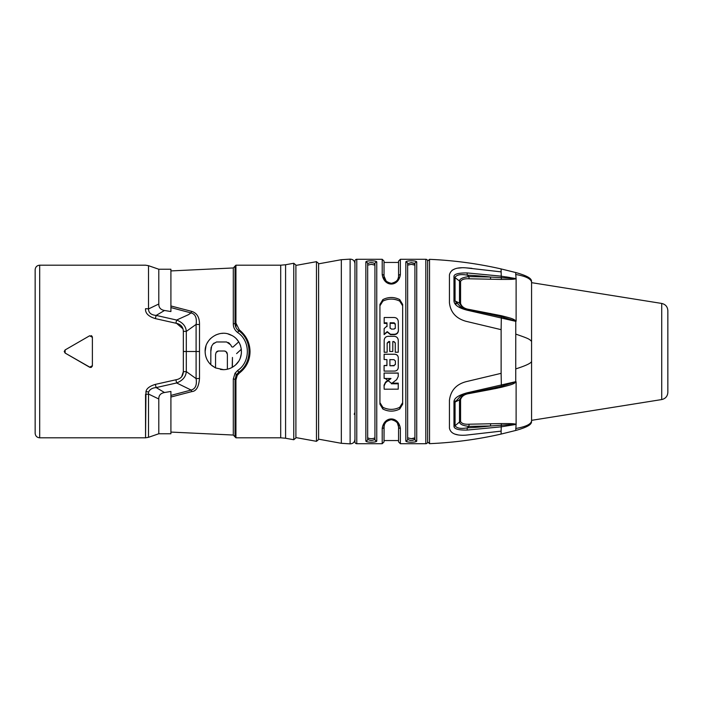 <?xml version="1.0" encoding="UTF-8"?>
<svg xmlns="http://www.w3.org/2000/svg" width="703" height="703" viewBox="0 0 703 703"><rect width="100%" height="100%" fill="white"/><g stroke="black" fill="none" stroke-linecap="round" stroke-linejoin="round"><path stroke-width="1.05" d="M35.15 269.732L35.15 433.268C35.422 436.027 36.934 437.538 39.693 437.811L39.693 265.189C36.934 265.462 35.422 266.973 35.15 269.732M175.899 323.222L176.629 320.041C182.718 322.475 185.944 326.262 186.304 331.412L196.102 324.408C197.007 317.809 195.311 313.977 191.014 312.914L191.708 311.376L170.908 305.963L170.908 307.589L191.014 312.914L188.457 314.672L176.629 320.041L156.18 315.419C151.101 314.97 148.544 312.809 148.518 308.951A9.086 4.508 180 0 0 145.547 308.705C145.169 313.178 148.421 316.473 155.31 318.6L175.899 323.222C180.618 324.057 183.096 326.746 183.334 331.298L183.334 371.702C183.096 376.254 180.618 378.943 175.899 379.778L155.31 384.4C149.721 386.105 146.602 388.469 145.969 391.509L145.547 437.811L145.547 394.295A9.086 4.508 180 0 0 148.518 394.049L148.561 392.054C149.809 389.374 152.349 387.88 156.18 387.581L155.31 384.4M183.044 328.881L176.602 323.389M89.659 335.762L65.133 349.927L65.133 353.073L89.659 367.238L92.383 365.665L92.383 337.335L89.659 335.762L65.133 349.927L64.219 351.5L65.133 353.073L90.3 367.458M170.908 307.589L170.908 311.543L164.493 310.48L156.18 315.419L155.31 318.6M181.611 376.861L183.334 371.711L186.304 371.597C185.873 376.799 182.648 380.587 176.629 382.959L175.899 379.778M158.79 433.76L148.518 437.31L148.518 394.049L158.79 398.988L158.79 433.76L170.908 433.76L170.908 391.457L164.493 392.52L156.18 387.581L176.629 382.959L191.128 390.051L170.908 395.411M196.102 324.408L199.503 324.549C199.617 317.448 197.025 313.055 191.708 311.376M205.267 353.732L205.135 351.5C204.599 338.714 219.705 329.118 230.962 335.023C242.86 340.164 245.11 357.405 235.03 365.384C231.586 368.214 227.675 369.637 223.299 369.673L220.434 369.444M235.03 379.242L235.03 379.629A1.819 0.598 0 0 0 233.299 379.014L235.03 373.249L237.711 370.437C250.549 362.036 250.549 340.964 237.711 332.563C234.82 330.287 233.343 327.431 233.299 323.986L235.936 323.072L239.292 329.874C246.27 335.586 249.846 342.8 250.031 351.5C249.925 360.419 246.34 367.625 239.292 373.126L237.263 375.34L235.936 379.928L235.936 437.811L235.03 436.906L235.039 379.154M170.908 305.963L186.822 310.102M170.908 311.543L170.908 269.24L158.79 269.24L158.79 304.004C158.737 307.624 160.644 309.786 164.493 310.48M158.79 269.24L148.518 265.69L148.518 308.951L158.79 304.004M191.708 391.624L186.77 392.915M177.507 395.323L175.328 395.886M205.988 345.981L205.135 351.5C205.214 356.649 207.104 361.043 210.803 364.69L215.54 367.924L223.58 369.673M170.908 397.037L191.831 391.589C196.234 391.263 198.791 386.878 199.503 378.451L199.503 324.54M158.79 398.988C158.711 395.402 160.609 393.249 164.493 392.52L170.908 391.457M191.831 391.589L191.128 390.051C195.416 388.9 197.068 385.086 196.102 378.618L186.304 371.597L186.304 351.5L183.334 351.5M196.102 378.618L199.503 378.451L199.503 351.5L196.102 351.5L196.102 378.618M211.752 365.525L215.54 367.924L215.566 354.409L216.173 352.344L218.448 351.017L224.301 351.017L225.944 351.509L227.377 354.242L227.377 369.207L226.735 369.347M231.463 367.739L232.192 367.344L232.447 357.458L232.377 367.247M241.314 349.11L241.375 353.416M241.34 353.714L240.329 357.836M238.387 361.623L235.707 364.778M240.198 344.804L240.593 345.911M227.983 333.943L231.885 335.489M236.612 339.127L238.466 341.482M207.209 343.073L208.246 341.333M209.591 339.575L210.707 338.407M215.874 334.918L219.204 333.802M221.77 333.398L222.719 333.336M206.55 358.53L205.874 356.623M241.331 349.259L236.595 353.627M232.965 347.097L238.712 341.878L232.965 347.097L231.718 346.834L232.965 347.097L231.718 346.834L230.681 344.83L226.586 341.974L216.489 341.983L213.035 344.066L211.928 345.709M210.83 349.514L210.83 351.5L211.629 346.263M210.83 351.5L210.803 364.69L210.83 351.5M217.412 351.236L216.173 352.344L215.566 354.409M216.946 351.5L216.173 352.344M218.448 351.017L217.912 351.078M225.944 351.509L225.478 351.263M224.872 351.078L224.371 351.017M227.21 353.214L226.682 352.221M210.944 348.389L211.208 347.3M213.255 343.82L214.169 342.994M228.247 342.51L229.679 343.539M230.681 344.83L231.718 346.834M238.906 351.5L237.614 352.686M235.936 379.928L235.03 379.62L236.489 374.629L238.739 372.221L239.292 373.126M316.473 441.326L295.901 437.582L295.901 265.418L316.473 261.674L318.608 263.458L318.608 439.542L316.473 441.326L316.473 261.674M318.608 439.542L318.608 351.5M318.608 439.173L341.324 443.303L341.324 259.697L350.12 259.135C353.029 259.266 354.637 260.778 354.953 263.669M384.866 279.486L386.255 281.332L384.023 276.094A1.819 1.511 180 0 0 382.212 274.574L382.212 259.284L356.773 259.284A1.819 1.819 0 0 0 354.953 261.103L354.953 441.897A1.819 1.819 0 0 0 356.773 443.716L382.212 443.716L382.212 428.408M398.566 262.447L384.023 262.447L384.023 276.094A1.819 1.511 0 0 0 382.212 274.574C384.066 287.228 398.539 287.202 400.376 274.574L400.376 274.592M397.371 422.925L398.566 426.906A1.819 1.511 180 0 0 400.376 428.426L400.376 443.716L425.816 443.716L425.816 259.284L400.376 259.284L400.376 274.574A1.819 1.511 0 0 0 398.566 276.094A1.819 1.511 180 0 1 398.566 275.963M412.046 442.187L411.308 442.196M372.072 442.187L371.333 442.196M400.376 259.284L398.566 261.103L398.566 276.094C399.04 279.495 396.641 281.921 391.36 283.362C385.982 281.973 383.539 279.548 384.023 276.094L384.023 261.103L382.212 259.284M384.102 425.877L384.023 440.553L384.023 426.906C383.548 423.505 385.947 421.079 391.228 419.638C396.597 421.027 399.049 423.452 398.566 426.906A1.819 1.511 0 0 0 400.376 428.426C398.522 415.772 384.04 415.798 382.212 428.426A1.819 1.511 180 0 0 384.023 426.906L384.471 424.401M405.833 440.992C405.745 442.609 416.967 442.574 416.73 440.992A1.819 1.766 0 0 1 414.919 439.226C412.494 440.781 410.069 440.781 407.643 439.226A1.819 1.766 180 0 1 405.833 440.992L405.833 262.008A1.819 1.766 180 0 1 407.643 263.774A1.819 1.766 180 0 0 405.833 262.008C405.605 260.426 416.826 260.391 416.73 262.008A1.819 1.766 180 0 0 414.919 263.774L414.919 439.226A1.819 1.766 180 0 0 416.73 440.992L416.73 262.008M365.859 440.992C365.762 442.609 376.993 442.574 376.755 440.992A1.819 1.766 0 0 1 374.936 439.226C372.52 440.781 370.094 440.781 367.669 439.226A1.819 1.766 180 0 1 365.859 440.992L365.859 262.008A1.819 1.766 180 0 1 367.669 263.774A1.819 1.766 180 0 0 365.859 262.008C365.622 260.426 376.852 260.391 376.755 262.008A1.819 1.766 180 0 0 374.936 263.774L374.936 439.226A1.819 1.766 180 0 0 376.755 440.992L376.755 262.008M382.854 299.601L379.936 304.425L379.936 404.181L382.854 409.014C388.478 411.826 394.102 411.826 399.726 409.014L402.652 404.181L402.652 304.425L399.726 299.601C394.111 296.798 388.487 296.798 382.854 299.601L382.854 301.13C388.487 298.415 394.111 298.415 399.726 301.13L402.652 305.814M398.522 276.859L398.126 278.564M398.074 278.722L397.45 279.961M397.239 280.269L395.358 282.114M395.156 282.246L394.278 282.72M393.197 283.107L392.617 283.239M391.597 283.353L391.07 283.353M387.23 282.123L386.395 281.464M398.311 277.966L397.713 279.495M384.023 276.094L384.304 278.089M398.258 278.16L398.487 277.149M427.635 287.597L427.635 261.129A1.819 1.819 0 0 1 427.635 261.129L427.635 441.871A1.819 1.819 0 0 0 427.635 441.871L427.635 287.597M425.816 259.284A1.819 1.819 0 0 1 427.635 261.103L427.635 441.897L427.635 261.103L429.533 259.337C453.681 260.374 477.548 263.572 501.125 268.933L515.747 272.544C530.765 276.701 531.336 279.539 531.573 281.323M425.816 443.716A1.819 1.819 0 0 0 427.635 441.897L429.533 443.663L429.533 259.337M429.533 443.663C453.681 442.626 477.548 439.428 501.125 434.067L501.125 431.124L466.036 435.139C456.027 435.842 450.491 433.496 449.437 428.109L449.437 400.262C450.693 390.525 456.221 384.339 466.045 381.685L501.125 373.337L501.125 329.663L466.027 321.306C456.027 318.477 450.5 312.281 449.437 302.738L449.437 274.891C450.693 269.442 456.221 267.096 466.045 267.861L501.125 271.876L501.125 268.933M471.88 268.326L466.027 267.861M461.757 267.773L458.005 268.133M454.903 268.898L452.134 270.242M454.885 434.103L457.996 434.867M515.984 381.615L467.152 392.81C458.031 395.306 453.637 398.487 453.971 402.353L453.971 426.194C454.024 428.953 458.418 430.245 467.152 430.069L501.125 426.844L515.774 424.454M453.971 276.806C453.637 274.144 458.031 272.861 467.152 272.931L501.125 276.156L515.984 278.59L490.501 277.035L468.936 276.604C462.688 277.386 459.542 278.863 459.498 281.024L453.971 276.806L453.971 300.647C454.024 304.768 458.418 307.949 467.152 310.19L515.984 321.385L513.831 319.478M531.573 420.816L531.573 282.044C530.774 278.66 525.493 276.147 515.747 274.495L515.747 272.544M515.984 278.59L516.107 278.792C512.909 279.372 512.742 279.399 501.362 279.425L469.042 278.783C464.498 278.529 461.678 279.416 460.579 281.455L460.579 303.45C461.678 306.754 464.507 308.749 469.042 309.417L501.362 315.709C512.601 318.6 512.874 318.705 516.107 320.981L515.984 321.385M516.116 320.981L516.116 278.792M516.116 424.208L516.116 382.019M467.152 430.069L467.214 427.863C460.922 428.979 456.862 428.285 455.061 425.772L459.498 421.976C459.709 424.234 462.846 425.702 468.936 426.396L490.501 425.965L490.606 423.76L501.362 423.575C512.803 423.601 512.918 423.628 516.107 424.208L515.747 430.456C530.765 426.299 531.336 423.461 531.573 421.677M661.725 303.441L661.725 399.559C665.521 398.663 667.56 396.272 667.85 392.379L667.85 310.621C667.56 306.728 665.521 304.337 661.725 303.441L531.573 282.659M667.85 335.603L667.85 367.397M516.107 382.019C512.953 384.233 512.847 384.348 501.362 387.291L490.747 389.488M494.587 388.741L497.733 388.091M460.817 395.877L467.267 393.759L467.152 392.81M455.228 400.991L455.061 401.808M468.936 392.81L469.042 393.583C464.498 394.251 461.678 396.246 460.579 399.559L460.579 421.545C461.678 423.584 464.507 424.471 469.042 424.217L468.936 426.396L467.214 427.863A363.284 336.596 -153 0 0 490.501 425.974L516.107 424.208M453.971 426.194L455.061 425.772L455.061 402.063L453.971 402.353M462.662 395.077L459.498 399.849L455.061 402.063L460.729 395.921M490.501 388.671L490.606 389.515L469.042 393.583M515.774 381.878L501.142 386.325L501.362 387.291M501.125 373.337L501.371 386.272L467.267 393.759M469.042 424.217L490.606 423.76M506.23 276.92L509.921 277.518M490.606 313.485L490.501 314.329L501.371 316.728L515.774 321.122L515.747 368.908L516.582 368.636C525.826 365.657 530.827 363.293 531.573 361.544L530.976 362.458M467.152 310.19L467.267 309.241L501.142 316.675L501.309 315.7M467.214 309.346L460.746 307.088L455.061 300.937L459.498 303.151L462.636 307.914M460.061 306.736L460.817 307.123M453.971 300.647L455.061 300.937L455.061 277.228C456.871 274.715 460.922 274.021 467.214 275.137A363.495 336.79 -27 0 1 490.501 277.026L490.606 279.24M467.152 272.931L467.214 275.137L468.936 276.604L469.042 278.783M455.729 303.09L456.309 303.881M468.998 309.408L468.936 310.19M398.566 426.87L398.566 441.897L400.376 443.716M384.506 424.313L386 421.932M386.36 421.572L387.309 420.833M388.074 420.394L388.689 420.122M390.947 419.647L391.553 419.647M392.573 419.753L393.144 419.884M394.313 420.297L397.169 422.626M382.212 443.716L384.023 441.897L384.023 426.906A1.819 1.511 0 0 1 384.023 427.037M407.643 263.774L407.643 265.154L407.643 263.774L411.281 262.597L414.919 263.774L414.919 439.226L414.919 437.846L411.281 438.681L407.643 437.846L407.643 439.226L407.643 263.774L407.643 439.226M407.643 265.154L411.281 264.319L414.919 265.154M367.669 263.774L367.669 439.226L367.669 263.774C370.094 262.219 372.52 262.219 374.936 263.774L374.936 265.154L374.936 263.774M367.669 265.154L371.307 264.319L374.936 265.154M374.655 438.189L374.936 437.846C372.537 438.944 370.121 438.944 367.669 437.846M374.936 437.846L374.936 439.226M379.936 305.814L382.854 301.13M402.652 402.626L399.726 407.309C394.102 410.042 388.478 410.042 382.854 407.309L379.936 402.626M384.181 318.187L384.19 322.853L386.975 322.826L387.028 326.051L384.163 328.565L384.119 334.61L387.212 332.027L390.49 334.619L394.392 334.61C396.835 334.382 398.17 333.064 398.39 330.665L398.39 330.357M384.19 317.51L394.26 317.519C396.633 317.712 397.968 319.013 398.267 321.438L398.39 330.665M384.19 322.853L384.19 323.424L386.975 323.398L387.028 326.561M384.093 365.815L384.084 371.105L384.093 365.525L386.922 365.648L386.922 359.593L386.922 365.367L384.093 365.525M384.119 359.523L384.128 354.233L384.119 359.523L386.922 359.593M394.726 354.215L394.726 354.268C396.896 354.479 398.091 355.665 398.293 357.809L398.293 357.678C398.091 355.577 396.896 354.426 394.726 354.215L384.128 354.233M392.81 341.632L393.979 341.781L395.262 343.055M387.151 343.231L389.743 341.526L389.743 351.5L392.81 351.5L392.81 341.535L393.979 341.588L395.262 342.888L395.262 352.238L398.258 352.238L398.258 340.243C397.995 337.853 396.659 336.544 394.251 336.315L388.197 336.306C385.78 336.526 384.444 337.844 384.181 340.261L384.181 352.238L387.151 352.238L387.151 343.055L388.724 341.526L389.743 341.526M390.314 378.495L385.587 382.089L384.049 385.147L384.181 389.198L398.241 389.154L398.25 383.144L392.098 383.144M398.25 383.794L391.255 383.785L396.677 379.638L398.232 376.492L398.232 373.144L384.066 373.073L398.232 373.021M398.399 330.234C398.162 332.695 396.835 334.039 394.392 334.268L390.49 334.276L387.212 331.631L384.119 334.268M394.19 329.057L395.288 327.95L395.271 323.898L394.163 322.8L390.121 322.765L390.077 327.791L391.439 329.109L394.19 329.057M386.975 323.398L386.975 322.826M395.288 328.424L395.271 323.898M390.077 328.248L390.121 322.765M390.121 323.336L394.163 323.371L395.271 324.452M394.726 354.268L384.128 354.286M384.084 371.105L394.708 371.061C396.852 370.859 398.039 369.681 398.267 367.537L398.293 357.809M395.402 364.18L394.067 365.481L395.402 364.444M394.067 365.771L389.928 365.771L389.884 359.646L394.058 359.699L395.385 361.017L395.402 364.435M394.067 365.481L389.928 365.771M389.884 359.479L389.928 365.49M384.049 386L385.587 382.704L391.017 378.504L384.137 378.434L384.066 373.073M409.981 440.342L410.508 440.386M412.599 440.342L413.039 440.28M414.752 263.388L411.281 262.597M414.621 264.811L414.111 264.609M412.046 264.337L411.281 264.319M411.281 438.681L413.311 438.549M414.137 438.382L414.656 438.171M374.646 264.811L374.137 264.609M372.072 264.337L371.307 264.319M391.334 383.144L385.912 379.075M354.953 414.287L354.215 414.287L354.953 412.353M239.292 329.874L238.739 330.779C236.419 329.048 235.18 326.579 235.03 323.38L235.03 266.094L235.039 323.802M237.711 332.563L238.739 330.779C252.447 340.094 252.439 362.933 238.739 372.221L237.711 370.437M92.383 337.335L92.26 336.667M91.829 336.025L91.144 335.612M91.003 367.423L91.575 367.177M92.26 366.342L92.383 365.665M196.102 324.417L196.102 351.5L186.304 351.5L186.304 331.412L183.334 331.298M148.561 392.054L145.969 391.509M233.299 323.986L233.299 267.957L235.03 266.165M199.503 351.5L199.503 324.549M170.908 432.073L233.299 435.043L233.299 379.014M237.263 375.34L235.03 373.249M235.936 437.811L280.708 437.811L280.708 265.189L235.936 265.189L235.936 323.072M235.936 327.378L235.936 323.125M235.03 379.62L235.03 436.835M235.936 379.875L235.936 375.622M280.708 265.189L285.585 264.75L285.585 438.25L293.757 439.735L293.757 263.265L295.901 265.049L295.901 437.951L293.757 439.735M341.324 443.303L350.12 443.865L350.12 259.135M356.773 259.284L356.773 443.716M501.125 431.124L501.362 423.575M501.125 329.663L501.362 315.709M515.747 381.676L515.747 368.908M531.116 340.665L531.573 341.456C529.421 338.951 528.331 338.495 515.747 334.092M516.107 278.792L515.747 274.495M523.893 336.974L525.343 337.563M530.176 363.038L529.315 363.565M531.573 420.895C531.055 424.137 526.064 426.616 516.591 428.338L515.756 428.505M460.579 399.559L459.498 399.849L459.498 421.976L460.579 421.545M501.362 279.425L501.125 271.876M460.579 281.455L459.498 281.024L459.498 303.151L460.579 303.441M399.726 301.13L399.726 299.601M399.726 407.309L399.726 409.014M382.854 407.309L382.854 409.014M394.163 323.371L394.163 322.8M385.587 382.089L385.587 382.704M148.518 265.69L145.547 265.189L39.693 265.189M148.518 437.31L145.547 437.811L39.693 437.811M170.908 270.927L233.299 267.957M233.299 435.043L235.03 436.906M235.936 265.189L235.03 266.094M280.708 437.811L285.585 438.25M285.585 264.75L293.757 263.265M318.608 263.827L341.324 259.697M661.725 399.559L531.573 420.341M501.125 434.067L515.747 430.456M461.054 307.237L467.267 309.241M398.566 440.553L384.023 440.553M350.12 443.865C353.029 443.734 354.637 442.222 354.953 439.331"/></g></svg>
